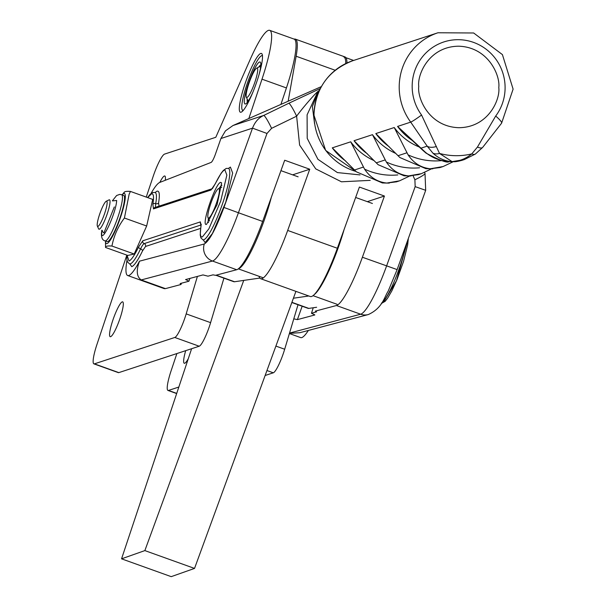 <?xml version="1.0" encoding="UTF-8"?>
<svg xmlns="http://www.w3.org/2000/svg" width="607" height="607" viewBox="0 0 607 607"><rect width="100%" height="100%" fill="white"/><g stroke="black" fill="none" stroke-linecap="round" stroke-linejoin="round"><path stroke-width="0.91" d="M110.611 336.68A18.506 3.088 109.7 0 1 110.186 336.695A18.506 3.088 109.7 0 1 113.137 319.358A18.506 3.088 109.7 0 1 122.265 301.861A18.506 3.088 109.7 0 1 122.69 301.854A18.506 3.088 109.7 0 1 119.738 319.191A18.506 3.088 109.7 0 1 110.611 336.68M159.838 182.396A18.506 3.088 109.7 0 1 164.368 176.015A18.506 3.088 109.7 0 1 164.8 176A18.506 3.088 109.7 0 1 165.271 180.287M241.078 112.189A31.215 5.205 109.7 0 1 240.357 112.204A31.215 5.205 109.7 0 1 245.327 82.962A31.215 5.205 109.7 0 1 260.729 53.454A31.215 5.205 109.7 0 1 261.442 53.439A31.215 5.205 109.7 0 1 256.473 82.681A31.215 5.205 109.7 0 1 241.078 112.189M146.249 197.093L153.131 176.531A22.3 3.718 -70.3 0 1 164.588 154.095L215.796 137.288L250.296 59.205A55.745 9.295 109.7 0 1 268.446 30.38A55.745 9.295 109.7 0 1 269.728 30.35A55.745 9.295 109.7 0 1 262.004 79.176L248.832 118.54M269.728 30.35L294.152 39.114A55.745 9.295 109.7 0 1 286.421 87.939L280.912 104.419M223.93 278.158L210.599 322.651A20.069 3.346 109.7 0 1 199.21 346.225L174.793 337.469L94.404 363.851A22.3 3.718 -70.3 0 1 93.895 363.859A22.3 3.718 -70.3 0 1 96.983 344.328L126.833 255.115M199.21 346.225L118.828 372.615A22.3 3.718 109.7 0 1 118.312 372.622L93.895 363.859M197.412 276.397L186.182 313.887L210.599 322.651M174.793 337.469A20.069 3.346 -70.3 0 0 186.182 313.887M188.307 358.646A18.506 3.088 109.7 0 1 184.695 363.267A18.506 3.088 109.7 0 1 184.27 363.282A18.506 3.088 109.7 0 1 185.704 350.664M176.88 353.555L171.068 370.915A22.3 3.718 -70.3 0 0 167.98 390.445A22.3 3.718 -70.3 0 0 168.496 390.438L178.837 387.038M345.747 63.568A55.745 9.295 -70.3 0 0 343.82 56.937M266.951 370.536L273.294 372.812A20.069 3.346 -70.3 0 0 284.683 349.237L275.897 346.089M273.294 372.812L265.13 375.49M298.014 304.744L284.683 349.237M101.953 230.273L101.756 232.117C100.512 246.389 116.24 212.974 116.65 200.469L112.5 200.894M124.518 199.187A24.53 4.09 -70.3 0 0 123.699 195.431L121.628 194.695A24.53 4.09 -70.3 0 1 122.447 198.443A24.53 4.09 -70.3 0 1 114.928 225.06A24.53 4.09 -70.3 0 1 105.057 240.865L107.128 241.609A24.53 4.09 -70.3 0 0 116.999 225.804A24.53 4.09 -70.3 0 0 124.518 199.187M146.659 226.009L124.412 218.027L129.147 194.179L130.467 191.433L152.714 199.415L146.659 226.009L134.193 254.03L127.781 255.448L105.542 247.466L105.504 241.025A26.609 4.439 -70.3 0 0 115.171 230.971A26.609 4.439 -70.3 0 0 125.285 197.548A26.609 4.439 -70.3 0 0 122.083 194.855L124.314 192.169M130.467 191.433C126.112 191.106 123.98 191.577 124.063 192.859M102.28 230.394L102.166 231.328L102.317 230.41M114.321 206.949L103.926 232.891L102.166 231.328M134.193 254.03L111.946 246.047C113.85 235.956 118.001 226.616 124.412 218.027M105.542 247.466C105.428 246.199 107.568 245.721 111.946 246.047M106.271 201.228L109.017 199.885A15.607 2.603 109.7 0 1 109.131 199.832A15.607 2.603 109.7 0 1 109.51 199.817A15.607 2.603 109.7 0 1 107.371 213.414A15.607 2.603 109.7 0 1 99.343 229.188A15.607 2.603 109.7 0 1 98.964 229.203A15.607 2.603 109.7 0 1 98.63 228.847L97.363 226.054A13.377 2.231 109.7 0 1 99.48 214.711A13.377 2.231 109.7 0 1 106.271 201.228A13.377 2.231 109.7 0 1 104.859 212.822A13.377 2.231 109.7 0 1 97.363 226.054M346.976 62.991A55.745 9.295 -70.3 0 0 345.042 56.952L295.374 39.129A55.745 9.295 109.7 0 1 296.133 56.239L335.201 70.26M191.615 348.722L121.552 558.827L171.22 576.65L194.528 568.418L295.92 291.368M294.198 39.129A55.745 9.295 109.7 0 1 295.374 39.129M288.166 101.225L296.133 56.239M194.528 568.418L144.861 550.595L243.741 280.404M121.552 558.827L144.861 550.595M259.318 66.869A17.838 2.974 109.7 0 1 259.455 66.793A17.838 2.974 109.7 0 1 259.584 66.732A17.838 2.974 109.7 0 1 260.016 66.717A17.838 2.974 109.7 0 1 260.562 67.703M249.007 99.889A17.838 2.974 109.7 0 1 248.392 100.284A17.838 2.974 109.7 0 1 247.96 100.299A17.838 2.974 109.7 0 1 247.573 99.889L246.305 97.097A15.607 2.603 109.7 0 1 249.469 81.884A15.607 2.603 109.7 0 1 256.7 68.136A15.607 2.603 109.7 0 1 256.814 68.09A15.607 2.603 109.7 0 1 255.054 81.664A15.607 2.603 109.7 0 1 247.026 97.446A15.607 2.603 109.7 0 1 246.305 97.097M243.346 110.277A28.992 4.833 109.7 0 1 242.117 109.601A28.992 4.833 109.7 0 1 247.99 81.353A28.992 4.833 109.7 0 1 261.42 55.821A28.992 4.833 109.7 0 1 261.632 55.73A28.992 4.833 109.7 0 1 262.482 55.776M259.174 74.198A22.3 3.718 -70.3 0 0 260.555 62.513A22.3 3.718 -70.3 0 0 259.53 62.02A22.3 3.718 -70.3 0 0 248.058 84.563A22.3 3.718 -70.3 0 0 245.547 103.956A22.3 3.718 -70.3 0 0 245.706 103.888A22.3 3.718 -70.3 0 0 252.762 92.476M260.835 64.888A20.069 3.346 -70.3 0 0 258.635 67.187M247.201 99.055A20.069 3.346 -70.3 0 0 247.436 102.242M308.796 295.988L293.409 298.227M344.139 229.393A53.515 8.923 109.7 0 1 314.168 294.645M291.838 302.529L308.022 308.333A53.515 8.923 -70.3 0 0 308.834 308.402L291.906 302.332M316.619 307.271L308.834 308.402M271.337 197.298A53.515 8.923 109.7 0 1 238.468 268.726M215.842 275.259L233.733 281.678A53.515 8.923 -70.3 0 0 234.545 281.747L216.198 275.161M259.796 278.067L234.545 281.747M221.016 187.449A17.838 2.974 109.7 0 1 221.145 187.381A17.838 2.974 109.7 0 1 221.282 187.32A17.838 2.974 109.7 0 1 221.707 187.305A17.838 2.974 109.7 0 1 221.737 187.32L221.707 187.305M218.512 188.678A15.607 2.603 109.7 0 1 216.752 202.252A15.607 2.603 109.7 0 1 208.717 218.027A15.607 2.603 109.7 0 1 208.004 217.685A15.607 2.603 109.7 0 1 211.16 202.472A15.607 2.603 109.7 0 1 218.399 188.724A15.607 2.603 109.7 0 1 218.512 188.678M209.658 220.887L209.688 220.895A17.838 2.974 109.7 0 1 209.658 220.887A17.838 2.974 109.7 0 1 209.271 220.478L208.004 217.685M308.356 330.458A49.501 8.255 109.7 0 1 301.808 337.568A49.501 8.255 109.7 0 1 300.67 337.598L289.387 333.547M396.948 269.531L362.387 257.239A54.987 9.173 109.7 0 1 336.589 305.473A54.987 9.173 109.7 0 1 336.43 305.526L360.641 314.214A13.377 13.104 75.1 0 0 368.32 314.547C382.63 308.075 384.413 296.679 388.161 291.185L397.122 269.614L425.689 190.317L415.165 186.63L386.598 265.927A54.987 9.173 109.7 0 1 360.801 314.16A54.987 9.173 109.7 0 1 360.641 314.214L289.524 333.076M321.369 86.604L232.989 125.52L225.463 130.854L220.91 138.525L252.512 128.153L223.945 207.45L238.43 212.754A54.987 9.173 109.7 0 1 212.625 260.995A54.987 9.173 109.7 0 1 212.473 261.04L236.684 269.728A54.987 9.173 -70.3 0 0 236.844 269.683A54.987 9.173 -70.3 0 0 262.641 221.441L238.43 212.754L266.997 133.464L252.512 128.153C254.91 121.977 258.643 117.735 263.711 115.444A13.377 1.502 64.1 0 1 271.579 128.343L296.626 116.18L299.615 145.065L315.769 168.905L341.46 181.797L370.217 180.362M259.052 276.291A54.987 9.173 -70.3 0 0 260.615 278.696L310.283 296.52A54.987 9.173 -70.3 0 0 311.55 296.489A54.987 9.173 -70.3 0 0 337.348 248.255L287.68 230.432L309.729 169.232L284.691 160.24L262.641 221.441M287.68 230.432A54.987 9.173 -70.3 0 1 261.883 278.666L261.723 278.712A54.987 9.173 -70.3 0 1 260.615 278.696M127.667 275.51L164.292 288.659L165.438 288.628L141.219 279.941C136.636 276.762 136.059 270.51 139.496 261.177A49.501 8.255 109.7 0 1 128.805 275.487A49.501 8.255 109.7 0 1 127.667 275.51A49.501 8.255 109.7 0 1 126.992 260.304M150.915 193.641A49.501 8.255 109.7 0 1 159.967 182.35L211.107 162.418A8.923 1.487 109.7 0 0 215.417 154.178L220.91 138.525M208.512 222.602A20.069 3.346 109.7 0 1 208.376 218.497M219.203 188.329A20.069 3.346 109.7 0 1 221.912 185.249M206.592 224.332C200.477 227.39 215.295 183.079 220.629 182.381L221.631 182.882L217.101 204.642L206.592 224.332M368.32 314.547L299.835 332.712L290.26 333.296M362.387 257.239L384.436 196.038L359.397 187.055L337.348 248.255M425.689 190.317L425.006 173.367A13.377 1.639 155.5 0 1 414.9 179.771L415.165 186.63M367.326 201.653L384.436 196.038M292.62 174.846L309.729 169.232M316.528 311.816L311.467 313.303L313.235 307.764M293.788 318.842L297.392 319.623L314.828 314.965M314.79 314.858L311.467 313.303M316.558 311.922L315.337 311.118L336.43 305.526M319.669 89.851L317.256 92.917L307.089 114.844L307.218 138.358L317.931 159.307L337.401 172.585L360.05 174.907M320.352 88.493L288.765 103.281A13.377 1.502 -115.9 0 1 296.626 116.18C301.163 109.776 316.194 91.907 319.085 90.648M236.684 269.728L215.584 275.32L213.004 274.85L207.996 276.177L202.988 274.918L185.552 279.584M185.643 279.524L188.906 281.238L180.173 283.552L180.939 284.516L165.438 288.628M188.906 281.238L189.923 278.385M318.463 91.338L312.377 106.491L314.547 123.593M180.173 283.552L180.939 284.516M412.714 140.763A57.976 56.686 -108.2 0 1 397.577 126.431L425.173 152.061C432.48 158.366 441.456 161.553 452.101 161.629C459.324 161.303 465.88 158.723 471.791 153.89L477.451 147.053L495.691 116.043A47.414 46.36 71.8 0 0 505.1 87.636A47.414 46.36 71.8 0 0 458.642 39.69A47.414 46.36 71.8 0 0 412.168 86.361A47.414 46.36 71.8 0 0 421.569 115.026L439.521 153.45L452.101 161.629C444.977 161.212 438.58 158.381 432.912 153.154L427.169 146.15L410.704 122.121A57.976 56.686 -108.2 0 1 399.209 87.074A57.976 56.686 -108.2 0 1 437.951 32.77L352.758 60.73A57.976 56.686 71.8 0 0 314.024 115.034A57.976 56.686 71.8 0 0 355.96 171.44M389.148 146.682A57.976 56.686 -108.2 0 1 375.809 133.578L399.884 157.539L425.909 168.685L430.34 168.769C421.099 167.798 413.678 163.162 408.079 154.853L394.239 127.531A57.976 56.686 71.8 0 0 419.445 147.084M367.387 153.821A57.976 56.686 -108.2 0 1 354.048 140.718L378.123 164.687L404.148 175.825L408.579 175.909C399.338 174.945 391.917 170.301 386.318 161.993L372.478 134.671A57.976 56.686 71.8 0 0 395.855 153.457M345.618 160.961A57.976 56.686 -108.2 0 1 332.287 147.858L356.362 171.827L382.387 182.965L386.818 183.056C377.577 182.085 370.149 177.449 364.557 169.141L350.717 141.81A57.976 56.686 71.8 0 0 374.094 160.605M421.569 115.026A13.384 0.895 143.7 0 1 410.704 122.121L397.577 126.431L407.047 135.596M440.067 167.532L430.34 168.769L443.102 166.538L439.84 167.608M453.27 161.705L443.102 166.538M418.306 174.672L408.579 175.909L421.341 173.678L418.079 174.748M431.509 168.852L421.341 173.678M396.546 181.819L386.818 183.056L399.581 180.818L396.318 181.888M409.748 175.992L399.581 180.818M406.622 135.217L422.26 149.8A13.377 7.967 -45.7 0 1 421.137 148.131L427.169 146.15A13.384 7.117 150.2 0 0 436.418 146.492M453.937 161.697L448.588 161.599M425.173 152.061A13.377 6.153 128.4 0 0 426 153.101C439.84 160.438 447.503 163.275 449.013 161.621L453.763 161.705C454.954 161.917 457.731 161.454 462.102 160.301L452.101 161.629L464.355 159.558L462.109 160.294M475.099 154.186L464.355 159.558L475.425 154.003L482.679 147.387L501.587 123.198L513.105 89.13L502.414 54.6L473.65 32.983L437.951 32.77M426 153.101L422.26 149.8M432.912 153.154A13.384 8.756 136.4 0 0 439.521 153.45A67.87 66.36 71.8 0 0 471.791 153.89A13.384 5.304 54.7 0 0 475.425 154.003M477.451 147.053A13.384 4.31 40.4 0 0 482.679 147.387M262.004 79.176L286.421 87.939M94.404 363.851L118.828 372.615M176.72 393.389L168.496 390.438M313.015 295.662L337.075 304.297M238.308 268.855L262.778 277.634M405.772 245.592A37.907 6.32 109.7 0 1 381.742 302.878M383.67 301.967L396.47 280.775L408.185 238.9M203.216 239.841L205.12 242.595L212.442 233.467L225.743 202.214L232.656 173.063L230.387 167.084L228.482 168.412L226.214 168.42L223.361 170.438L221.16 173.2L215.31 183.625A2.231 1.168 -154.3 0 0 215.25 183.853C219.355 175.438 222.549 170.757 224.84 169.793L226.859 175.104L220.72 201.023L208.891 228.801L202.381 236.912C200.249 237.405 199.786 233.923 200.993 226.457A2.231 1.601 -170.3 0 0 200.864 226.828L200.211 234.985L200.887 237.891L202.882 239.78A37.907 6.32 -70.3 0 0 203.755 239.757A37.907 6.32 -70.3 0 0 222.45 203.922A37.907 6.32 -70.3 0 0 228.49 168.42L229.014 168.458M129.852 263.916L131.749 266.678C134.337 265.593 137.933 260.32 142.546 250.858A2.231 1.168 25.7 0 0 140.574 248.893A13.377 2.231 109.7 0 1 144.17 243.627L201.107 224.939M126.931 255.145L126.84 259.083L127.516 261.974L129.511 263.855A37.907 6.32 -70.3 0 0 130.384 263.833A37.907 6.32 -70.3 0 0 140.574 248.893A2.231 1.168 25.7 0 1 138.608 246.935C134.511 255.35 131.309 260.031 129.018 260.995L127.03 255.183M159.019 206.19L158.579 202.928C159.945 194.528 159.421 190.606 157.016 191.159L155.119 192.495L152.85 192.495L149.975 194.536L147.584 197.578M147.691 197.616L151.477 193.876C153.617 193.375 154.079 196.865 152.865 204.324A2.231 1.601 9.7 0 1 155.726 203.626A37.907 6.32 -70.3 0 0 155.119 192.495L155.642 192.54M266.997 133.464L271.579 128.343M413.101 175.825L414.9 179.771M288.765 103.281L263.711 115.444L232.989 125.52M142.546 250.858L145.543 246.465L200.621 228.384M223.945 207.45C215.91 228.793 209.362 240.971 204.301 243.984L139.496 261.177M145.543 246.465A2.231 2.178 71.8 0 0 144.17 243.627A2.231 2.178 71.8 0 1 142.804 240.782L138.608 246.935M158.579 202.928A2.231 1.601 9.7 0 1 155.726 203.626A13.377 2.231 109.7 0 0 155.65 207.26M141.219 279.941L212.473 261.04A13.377 13.104 -104.9 0 1 204.301 243.984M302.157 306.232L297.392 319.623M212.253 188.686L154.846 207.526A2.231 2.178 71.8 0 0 153.472 208.899L211.054 190.006A2.231 2.178 -108.2 0 1 212.23 188.701M211.054 190.006L215.25 183.853M200.993 226.457L200.386 221.889A2.231 2.178 71.8 0 0 201.129 224.378M200.386 221.889L142.804 240.782M152.865 204.324L153.472 208.899M180.772 283.401L180.56 284.038M498.787 87.499C500.396 99.442 488.385 127.546 458.771 127.698C429.149 126.734 417.146 98.304 418.754 86.406C417.153 74.464 429.157 46.36 458.778 46.208C488.392 47.171 500.396 75.602 498.787 87.499M375.809 133.578L394.239 127.531M354.048 140.718L372.478 134.671M332.287 147.858L350.717 141.81M398.04 155.711L406.872 152.812M441.706 160.605A66.125 64.661 -108.2 0 1 408.079 154.853M376.279 162.851L385.111 159.952M419.574 167.782A66.125 64.661 -108.2 0 1 386.318 161.993M354.518 169.99L363.343 167.092M397.805 174.922A66.125 64.661 -108.2 0 1 364.557 169.141M495.691 116.043A13.384 2.314 36.9 0 1 501.587 123.198M167.98 390.445L176.66 393.564M345.944 57.703L353.608 60.45M101.817 230.228L101.445 233.323C101.316 237.8 102.522 240.319 105.057 240.865M112.363 200.841L116.62 195.507L119.731 194.399L121.628 194.695M260.016 66.717L260.661 66.952M247.96 100.299L248.612 100.534M256.7 68.136L259.455 66.793M242.117 109.601L242.739 110.96M261.42 55.821L262.429 55.328M372.41 203.482L355.641 197.465M298.12 176.819L280.935 170.65M218.399 188.724L221.145 187.381M408.344 238.468L407.661 244.856L403.541 261.397L396.948 279.706L391.841 290.874L387.683 298.075L385.172 301.307L381.31 303.53M425.006 173.367L424.597 172.464M212.427 188.625L215.31 183.625M201.274 224.15L200.864 226.828M181.44 283.219L181.03 284.455M356.013 171.485L325.648 150.415L313.933 115.095C315.321 88.402 328.266 70.283 352.758 60.73M425.909 168.685L432.837 168.822M404.148 175.825L411.076 175.969M382.387 182.965L389.315 183.109"/></g></svg>
